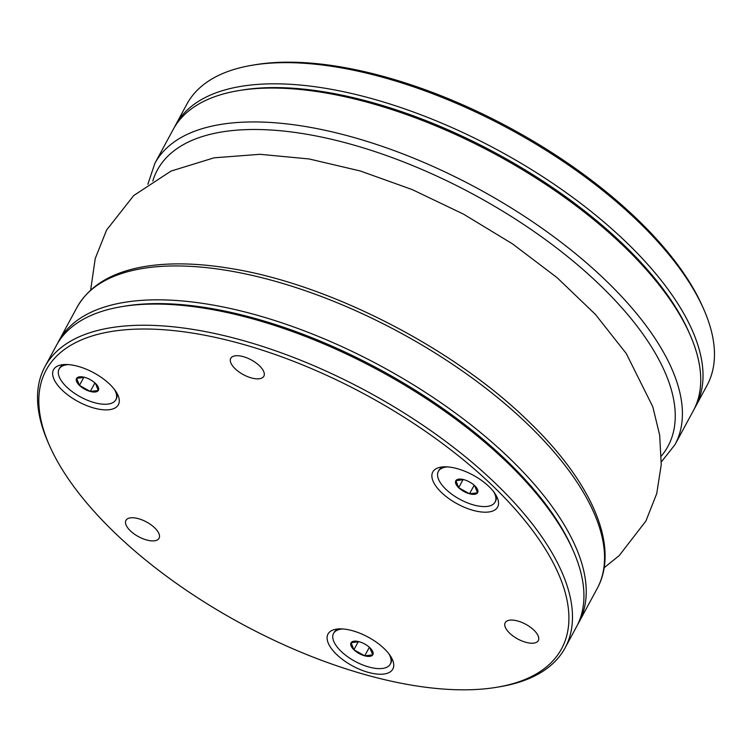 <?xml version="1.0" encoding="UTF-8"?>
<svg xmlns="http://www.w3.org/2000/svg" width="752" height="752" viewBox="0 0 752 752"><rect width="100%" height="100%" fill="white"/><g stroke="black" fill="none" stroke-linecap="round" stroke-linejoin="round"><path stroke-width="1.13" d="M252.268 65.227L255.182 64.738A292.97 130.265 28.4 0 1 637.245 219.246A292.97 130.265 28.4 0 1 702.603 306.666L703.797 309.373A295.658 131.459 -151.6 0 0 637.837 221.154A295.658 131.459 -151.6 0 0 252.268 65.227A295.658 131.459 -151.6 0 0 186.919 104.077L175.47 125.255A295.658 131.459 28.4 0 1 364.147 96.566A295.658 131.459 28.4 0 1 626.388 242.332A295.658 131.459 28.4 0 1 695.619 406.503A295.658 131.459 28.4 0 1 694.425 408.59M695.619 406.503L707.068 385.325A295.658 131.459 -151.6 0 0 703.797 309.373M174.37 127.398A295.658 131.459 28.4 0 1 175.47 125.255M689.452 333.427A292.97 130.265 -151.6 0 0 496.358 153.408A292.97 130.265 -151.6 0 0 239.991 90.4M533.911 630.148A18.819 8.366 28.4 0 1 538.31 640.591A18.819 8.366 28.4 0 1 517.78 639.003A18.819 8.366 28.4 0 1 505.212 622.694A18.819 8.366 28.4 0 1 517.216 620.87A18.819 8.366 28.4 0 1 533.911 630.148M384.197 648.619A36.848 16.384 28.4 0 1 392.422 659.617A36.848 16.384 28.4 0 1 352.622 665.962A36.848 16.384 28.4 0 1 336.144 629.189A36.848 16.384 28.4 0 1 384.197 648.619M154.658 527.829A18.819 8.366 28.4 0 1 159.067 538.272A18.819 8.366 28.4 0 1 138.537 536.684A18.819 8.366 28.4 0 1 125.96 520.375A18.819 8.366 28.4 0 1 137.973 518.551A18.819 8.366 28.4 0 1 154.658 527.829M109.745 384.253A36.848 16.384 28.4 0 1 117.97 395.251A36.848 16.384 28.4 0 1 78.17 401.606A36.848 16.384 28.4 0 1 61.692 364.823A36.848 16.384 28.4 0 1 109.745 384.253M259.449 365.782A18.819 8.366 28.4 0 1 263.858 376.226A18.819 8.366 28.4 0 1 243.328 374.637A18.819 8.366 28.4 0 1 230.761 358.328A18.819 8.366 28.4 0 1 242.764 356.504A18.819 8.366 28.4 0 1 259.449 365.782M488.997 486.572A36.848 16.384 28.4 0 1 497.213 497.57A36.848 16.384 28.4 0 1 457.413 503.925A36.848 16.384 28.4 0 1 440.935 467.142A36.848 16.384 28.4 0 1 488.997 486.572M114.755 532.754A292.97 130.265 -151.6 0 0 496.818 687.262A292.97 130.265 -151.6 0 0 365.82 394.828A292.97 130.265 -151.6 0 0 49.397 445.334A292.97 130.265 -151.6 0 0 114.755 532.754M49.397 445.334L48.203 442.627A295.658 131.459 28.4 0 1 44.932 366.675A295.658 131.459 28.4 0 1 367.531 391.66A295.658 131.459 28.4 0 1 565.081 647.923A295.658 131.459 28.4 0 1 499.732 686.773L496.818 687.262M565.081 647.923L576.53 626.745A295.658 131.459 -151.6 0 0 573.259 550.793A295.658 131.459 -151.6 0 0 507.299 462.574A295.658 131.459 -151.6 0 0 121.73 306.647A295.658 131.459 -151.6 0 0 56.381 345.497L44.932 366.675M121.73 306.647L124.644 306.158A292.97 130.265 28.4 0 1 506.707 460.666A292.97 130.265 28.4 0 1 572.075 548.086L573.259 550.793M342.799 628.954A32.251 14.344 -151.6 0 0 333.55 633.428A32.251 14.344 -151.6 0 0 369.213 667.109A32.251 14.344 -151.6 0 0 390.288 664.11A32.251 14.344 -151.6 0 0 388.972 653.92M369.711 647.575L372.738 654.842L364.729 655.829L353.91 649.756L351.099 642.697A12.417 5.518 28.4 0 1 358.601 641.578A12.417 5.518 28.4 0 1 359.108 641.71A12.417 5.518 28.4 0 1 369.758 647.613A12.417 5.518 28.4 0 1 369.937 647.782A12.417 5.518 28.4 0 1 372.738 654.842A12.417 5.518 28.4 0 1 364.729 655.829A12.417 5.518 28.4 0 1 353.91 649.756A12.417 5.518 28.4 0 1 351.099 642.697L359.108 641.71M390.288 664.11L390.749 663.273A32.251 14.344 -151.6 0 0 391.162 657.173M338.879 628.898A32.251 14.344 -151.6 0 0 334.001 632.592L333.55 633.428M369.364 647.256L364.729 655.829M358.356 641.531L353.91 649.756M447.59 466.907A32.251 14.344 -151.6 0 0 438.341 471.382A32.251 14.344 -151.6 0 0 459.895 499.337A32.251 14.344 -151.6 0 0 495.089 502.063A32.251 14.344 -151.6 0 0 493.773 491.874M474.512 485.529L477.539 492.795L469.521 493.782A12.417 5.518 28.4 0 1 458.701 487.71A12.417 5.518 28.4 0 1 455.891 480.65A12.417 5.518 28.4 0 1 463.392 479.532A12.417 5.518 28.4 0 1 463.909 479.663A12.417 5.518 28.4 0 1 474.55 485.566A12.417 5.518 28.4 0 1 474.728 485.736A12.417 5.518 28.4 0 1 477.539 492.795A12.417 5.518 28.4 0 1 469.521 493.782L458.701 487.71L455.891 480.65L463.909 479.663M443.671 466.851A32.251 14.344 -151.6 0 0 438.792 470.545L438.341 471.382M495.089 502.063L495.54 501.227A32.251 14.344 -151.6 0 0 495.963 495.126M463.157 479.475L458.701 487.71M474.164 485.209L469.521 493.782M572.657 549.43A292.97 130.265 -151.6 0 0 379.563 369.42A292.97 130.265 -151.6 0 0 123.196 306.412M57.575 343.41A295.658 131.459 28.4 0 1 58.675 341.267A295.658 131.459 28.4 0 1 381.273 366.252A295.658 131.459 28.4 0 1 578.824 622.506A295.658 131.459 28.4 0 1 577.63 624.602M68.338 364.588A32.251 14.344 -151.6 0 0 59.352 368.63A32.251 14.344 -151.6 0 0 59.098 369.063A32.251 14.344 -151.6 0 0 80.643 397.018A32.251 14.344 -151.6 0 0 115.836 399.744A32.251 14.344 -151.6 0 0 114.52 389.555M94.968 382.947L95.476 383.417A12.417 5.518 28.4 0 1 98.286 390.476A12.417 5.518 28.4 0 1 90.278 391.463A12.417 5.518 28.4 0 1 79.458 385.391A12.417 5.518 28.4 0 1 76.648 378.331A12.417 5.518 28.4 0 1 84.149 377.213A12.417 5.518 28.4 0 1 84.656 377.344A12.417 5.518 28.4 0 1 95.297 383.247A12.417 5.518 28.4 0 1 95.476 383.417L98.286 390.476L90.278 391.463L79.458 385.391L76.648 378.331L84.656 377.344M64.418 364.532A32.251 14.344 -151.6 0 0 59.803 367.794A32.251 14.344 -151.6 0 0 59.549 368.226L59.098 369.063M115.836 399.744L116.287 398.908A32.251 14.344 -151.6 0 0 116.71 392.807M83.904 377.166L79.458 385.391M94.912 382.89L90.278 391.463M238.525 90.635L241.439 90.155A292.97 130.265 28.4 0 1 623.502 244.663A292.97 130.265 28.4 0 1 688.87 332.074L690.054 334.781A295.658 131.459 -151.6 0 0 624.094 246.562A295.658 131.459 -151.6 0 0 238.525 90.635A295.658 131.459 -151.6 0 0 173.176 129.494L154.856 163.381A295.658 131.459 28.4 0 1 343.532 134.683A295.658 131.459 28.4 0 1 605.774 280.449A295.658 131.459 28.4 0 1 675.005 444.62L693.325 410.733A295.658 131.459 -151.6 0 0 690.054 334.781M76.995 307.38C90.268 284.115 115.197 270.156 151.763 265.494C174.68 262.636 200.605 263.576 229.539 268.304C328.173 283.617 452.948 347.452 528.167 421.007C591.786 481.9 620.24 546.601 597.144 588.619A295.658 131.459 -151.6 0 0 527.913 424.457A295.658 131.459 -151.6 0 0 265.672 278.691A295.658 131.459 -151.6 0 0 76.995 307.38L58.675 341.267M661.393 455.985A290.281 129.071 -151.6 0 0 474.023 194.693A290.281 129.071 -151.6 0 0 152.797 180.997M597.144 588.619L578.824 622.506M604.138 567.722L619.14 555.672L645.921 521.014L656.74 493.566L661.243 464.661L659.683 435.211L652.792 406.747L626.266 353.534L595.415 314.402L557.1 277.676L512.591 243.93L463.476 214.123L412.275 189.617L360.293 170.977L309.166 158.973L260.032 154.301L214.057 157.826L171.005 171.089L133.734 195.539L106.605 230.018L95.231 258.538L90.654 290.084M661.346 461.916L675.005 444.62M154.856 163.381L147.862 184.278"/></g></svg>

